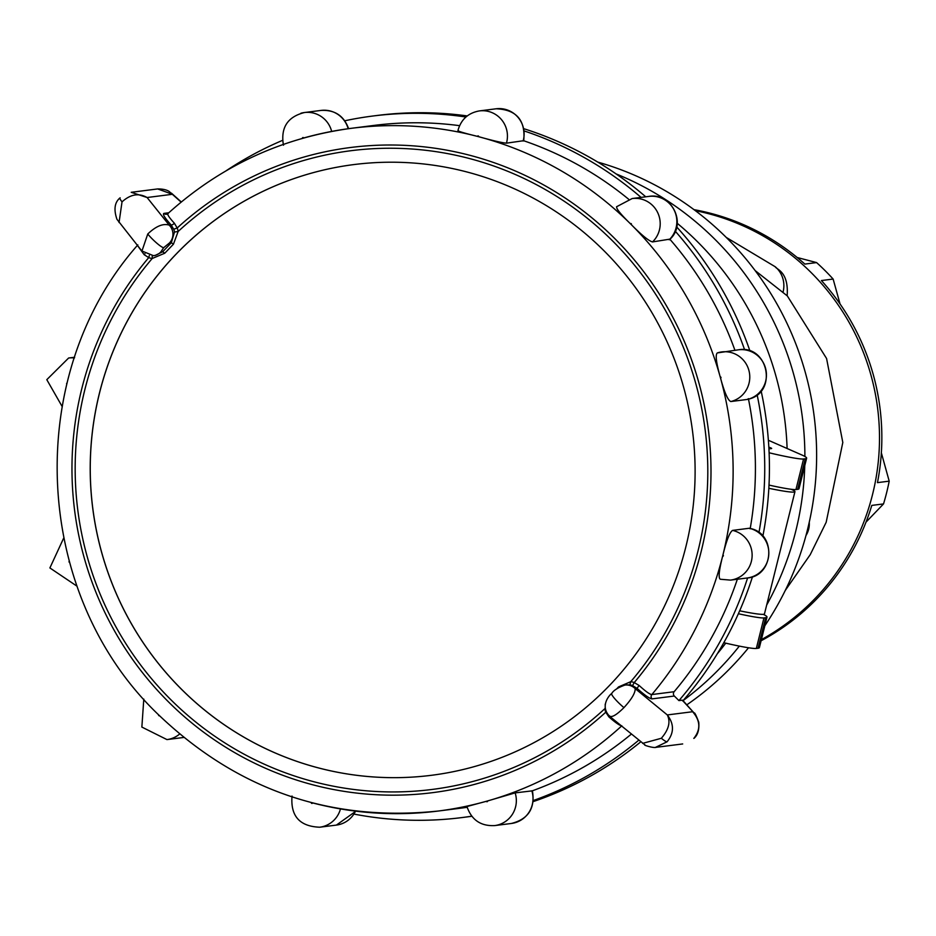 <?xml version="1.0" encoding="UTF-8"?>
<svg xmlns="http://www.w3.org/2000/svg" width="936" height="936" viewBox="0 0 936 936"><rect width="100%" height="100%" fill="white"/><g stroke="black" fill="none" stroke-linecap="round" stroke-linejoin="round"><path stroke-width="1.4" d="M761.108 640.75A230.467 226.383 -97.3 0 0 871.79 505.405L883.525 503.919A230.467 226.383 -97.3 0 0 889.2 481.151L877.465 482.637A230.467 226.383 -97.3 0 0 821.398 280.554L833.134 279.057A230.467 226.383 -97.3 0 0 816.578 262.583L804.843 264.081A230.467 226.383 -97.3 0 0 711.021 213.42A230.467 226.383 -97.3 0 0 693.997 209.652M889.2 481.151L881.349 452.849M840.048 303.978L833.134 279.057M816.578 262.583L797.179 257.494M883.525 503.919L865.987 522.171M695.331 210.647A230.467 226.383 82.7 0 1 708.669 213.724A230.467 226.383 82.7 0 1 877.722 409.032A230.467 226.383 82.7 0 1 761.389 639.627M783.081 292.009A25.892 25.073 -49.5 0 0 775.265 266.783C776.272 269.439 788.943 271.405 787.141 295.776L755.141 270.586M805.954 535.567A21.47 21.083 -97.3 0 0 809.242 522.265M686.802 704.843A303.077 297.706 -97.3 0 0 748.531 647.77M764.852 625.739A303.077 297.706 -97.3 0 0 597.765 162.092M616.11 173.921A303.077 297.706 82.7 0 1 804.89 456.475A303.077 297.706 -97.3 0 0 616.11 173.921M804.761 465.66A303.077 297.706 82.7 0 1 766.689 605.03A303.077 297.706 -97.3 0 0 804.761 465.66M739.323 646.109A303.077 297.706 82.7 0 1 683.116 700.573A303.077 297.706 -97.3 0 0 739.323 646.109M431.531 775.289A307.815 302.363 82.7 0 1 181.771 689.516A307.815 302.363 82.7 0 1 99.52 393.015A307.815 302.363 82.7 0 1 353.82 164.584A307.815 302.363 82.7 0 1 603.591 250.357A307.815 302.363 82.7 0 1 679.618 568.48A307.815 302.363 82.7 0 1 431.508 775.289A307.815 302.363 82.7 0 1 181.724 689.516A307.815 302.363 82.7 0 1 105.698 371.405A307.815 302.363 82.7 0 1 353.796 164.584M768.842 488.3A50.509 3.487 14 0 0 794.945 491.669L764.466 613.911A50.509 3.487 -166 0 1 739.662 610.81M794.945 491.669A50.509 3.487 14 0 0 791.154 489.282M737.346 579.244A344.12 338.025 82.7 0 1 674.142 691.716A3.159 3.1 -97.3 0 0 674.341 696.033L652.041 698.876C649.654 698.689 644.658 695.191 637.042 688.37L632.56 685.597A12.624 12.402 -97.3 0 0 629.788 684.883L626.582 684.871M747.607 577.933A353.597 347.326 82.7 0 1 678.928 700.596L674.341 696.033M675.324 231.262A353.597 347.326 82.7 0 1 744.623 349.783M757.13 394.793A353.597 347.326 82.7 0 1 758.956 532.572M678.928 700.596L682.25 700.175L682.765 700.982M676.693 226.945A353.597 347.326 82.7 0 1 749.958 351.023M761.12 390.909A353.597 347.326 82.7 0 1 762.863 536.141M752.497 576.716A353.597 347.326 82.7 0 1 683.046 700.666M226.102 170.797A353.597 347.326 82.7 0 1 282.532 140.377M344.822 120.767A353.597 347.326 82.7 0 1 372.668 116.041A353.597 347.326 82.7 0 1 465.929 117.012M628.653 199.239A344.12 338.025 82.7 0 0 523.598 140.704L506.446 143.161C502.375 142.869 493.108 140.716 478.659 136.703A344.12 338.025 -97.3 0 0 477.454 136.387A344.12 338.025 -97.3 0 0 351.562 128.279L373.862 125.436A344.12 338.025 82.7 0 1 459.576 125.67M524.382 131.017A353.597 347.326 82.7 0 1 641.055 197.402M669.93 239.3A344.12 338.025 82.7 0 1 734.912 350.251M718.216 352.65A25.26 24.804 82.7 0 1 748.847 370.223A25.26 24.804 82.7 0 1 730.829 401.544L747.49 399.415L748.414 398.631L747.49 399.415A25.26 24.804 -97.3 0 0 765.508 368.105A25.26 24.804 -97.3 0 0 738.434 349.807C768.21 344.401 778.003 392.476 748.496 399.169A344.12 338.025 82.7 0 1 750.227 528.454M471.721 816.18A353.597 347.326 82.7 0 1 461.939 817.573A353.597 347.326 82.7 0 1 354.159 814.121M466.994 806.422L467.216 807.288A344.12 338.025 82.7 0 1 460.746 808.177L438.446 811.009A344.12 338.025 -97.3 0 0 486.369 801.286A344.12 338.025 -97.3 0 0 487.562 800.947L515.151 792.886L532.268 790.85A344.12 338.025 82.7 0 0 631.344 734.105M638.762 740.189A353.597 347.326 82.7 0 1 533.368 800.514M640.762 741.827A353.597 347.326 82.7 0 1 533.251 801.59M471.802 816.274A353.597 347.326 82.7 0 1 466.631 816.976L461.939 817.573M616.391 689.165L618.556 686.907L630.77 681.677A15.783 15.502 82.7 0 1 634.234 682.566A325.178 319.422 -97.3 0 0 614.308 238.118A325.178 319.422 -97.3 0 0 177.196 227.986L173.733 229.238L171.066 224.897C164.771 217.877 162.396 214.051 163.929 213.385A3.159 3.1 82.7 0 0 166.491 214.262L168.176 213.49C166.784 213.946 168.854 217.199 174.388 223.259L177.196 227.986A15.783 15.502 82.7 0 1 178.144 231.496L173.441 244.191L164.759 253.223L152.205 258.5A15.783 15.502 82.7 0 1 148.73 257.611L144.191 254.697L137.849 246.016M144.191 254.697A3.159 1.252 137.5 0 0 144.928 253.761M621.832 725.798C619.936 725.763 615.619 722.791 608.88 716.894L605.767 712.202A325.178 319.422 -97.3 0 1 168.655 702.058A325.178 319.422 -97.3 0 1 148.73 257.611L149.327 255.528M606.271 711.992L605.767 712.202A15.783 15.502 82.7 0 1 604.82 708.692A321.937 316.228 -97.3 0 1 170.879 699.742A321.937 316.228 -97.3 0 1 152.205 258.5L152.24 255.774M155.154 255.458L162.677 251.749L171.323 242.74L174.494 232.034A12.624 12.402 -97.3 0 0 173.733 229.238M629.788 684.883L630.77 681.677A321.937 316.228 -97.3 0 0 612.085 240.435A321.937 316.228 -97.3 0 0 178.144 231.496L174.494 232.034M174.388 223.259A3.159 1.252 -42.5 0 1 171.066 224.897L169.205 225.131A12.624 12.402 82.7 0 1 169.439 242.986L163.683 247.666L160.781 251.995L162.677 251.749L164.759 253.223M141.921 251.094L147.759 234C155.984 226.149 163.121 223.201 169.205 225.131L147.092 197.519C138.797 192.804 130.443 194.243 122.031 201.86L119.047 222.522M122.031 201.86A12.624 1.86 43.8 0 1 119.948 197.941L120.159 197.835A12.624 1.86 43.8 0 0 119.948 197.941C114.602 202.422 113.607 209.547 116.953 219.316L141.839 250.988L153.481 255.68A12.624 12.402 -97.3 0 0 153.492 255.68A12.624 12.402 -97.3 0 0 160.781 251.995M157.669 188.932L131.227 192.301L147.092 197.519L172.399 194.29L157.669 188.932C162.677 188.92 166.468 189.739 169.065 191.389L181.116 202.106M171.499 193.202L181.28 201.965M632.56 685.597L634.234 682.566L639.077 685.444C645.688 691.47 649.935 694.5 651.842 694.559A3.159 3.1 -97.3 0 0 652.041 698.876M639.077 685.444L637.042 688.37L635.181 688.603A12.624 12.402 -97.3 0 0 624.932 685.082A12.624 12.402 -97.3 0 0 624.92 685.082C617.912 687.597 613.49 690.417 611.664 693.553L611.664 693.553A12.624 1.86 -136.2 0 1 611.875 693.459M605.194 708.634L605.206 704.2M608.88 716.894L609.547 716.239M642.646 743.371L661.342 738.27C668.749 729.67 670.738 721.89 667.309 714.94L635.181 688.603C635.368 692.897 631.625 699.239 623.949 707.616C616.075 715.42 611.173 718.087 609.219 715.63M623.949 707.616A12.624 1.86 -136.2 0 1 611.664 693.553C610.015 694.407 599.309 705.838 609.687 716.356L609.64 716.309M694.114 738.071A12.624 1.86 -136.2 0 1 694.021 738.305L693.81 738.399C700.83 729.612 700.432 720.72 692.628 711.723L667.309 714.94C674.248 724.054 674.166 733.005 667.064 741.803L655.469 747.384M609.687 716.356L645.243 745.15C642.412 744.611 653.293 748.39 656.218 747.314L656.218 747.314M682.25 700.175L694.29 713.197M167.872 213.607C220.463 166.117 281.701 137.674 351.562 128.279A344.12 338.025 -97.3 0 0 303.65 138.001A344.12 338.025 -97.3 0 0 302.445 138.341A0.632 0.62 -97.3 0 1 302.878 137.557A0.632 0.62 -97.3 0 1 303.638 137.99M669.193 239.803A25.26 24.804 -97.3 0 0 669.837 239.148L652.532 241.921C648.94 241.055 641.85 235.287 631.262 224.605A344.12 338.025 -97.3 0 0 630.373 223.727C619.878 213.431 615.42 207.722 616.976 206.564M730.829 401.544C727.951 400.432 724.522 392.64 720.556 378.167A344.12 338.025 -97.3 0 0 720.217 376.951C716.18 362.595 715.221 354.58 717.339 352.919A25.26 24.804 82.7 0 1 717.959 352.732M674.142 691.716L651.842 694.559A344.12 338.025 -97.3 0 0 722.615 556.241A344.12 338.025 -97.3 0 0 722.92 555.025A0.632 0.62 -97.3 0 1 723.376 555.797A0.632 0.62 -97.3 0 1 722.615 556.253C718.965 570.621 718.216 578.296 720.369 579.255L730.536 580.109A25.26 24.804 82.7 0 0 732.56 530.396L749.221 528.267L750.169 528.793L749.221 528.267A25.26 24.804 -97.3 0 1 747.197 577.992L730.536 580.109M467.427 806.399L486.369 801.286A0.632 0.62 -97.3 0 0 487.13 801.719A0.632 0.62 -97.3 0 0 487.562 800.947L487.562 800.947A344.12 338.025 -97.3 0 0 621.539 726.067M523.552 140.692L523.119 141.043A25.26 24.804 -97.3 0 0 496.115 108.787L479.443 110.904A25.26 24.804 82.7 0 1 506.446 143.161M738.434 349.807L717.339 352.919M458.371 130.549C457.037 130.97 463.402 132.924 477.454 136.387L477.454 136.387A0.632 0.62 -97.3 0 1 478.214 135.931A0.632 0.62 -97.3 0 1 478.659 136.703A344.12 338.025 -97.3 0 1 630.373 223.727L630.373 223.727A0.632 0.62 -97.3 0 1 631.25 223.716A0.632 0.62 -97.3 0 1 631.262 224.605A344.12 338.025 -97.3 0 1 720.217 376.951L720.217 376.951A0.632 0.62 -97.3 0 1 720.977 377.395A0.632 0.62 -97.3 0 1 720.556 378.167A344.12 338.025 -97.3 0 1 722.92 555.025L722.92 555.025C726.5 540.423 729.706 532.221 732.56 530.396M532.28 790.803L532.537 791.657C535.1 808.634 528.044 819.246 511.395 823.469A25.26 24.804 -97.3 0 0 531.823 790.768L532.268 790.85M372.668 116.041L377.36 115.444A353.597 347.326 82.7 0 1 467.24 115.935M524.031 128.77A353.597 347.326 82.7 0 1 645.746 196.806M717.292 653.808A303.077 297.706 -97.3 0 0 725.739 643.161M787.106 448.496A303.077 297.706 -97.3 0 0 677.231 223.283M768.936 448.894L771.404 448.578A13.256 0.913 14 0 0 771.65 448.473A13.256 0.913 14 0 0 768.842 447.174M769.111 452.778A41.044 2.831 14 0 0 803.568 458.979L795.951 489.54A41.044 2.831 -166 0 1 769.018 485.082M805.276 458.769A75.769 5.23 14 0 0 806.633 458.16L799.005 488.721A75.769 5.23 -166 0 1 797.659 489.329L805.276 458.769L803.568 458.979M806.633 458.16A75.769 5.23 14 0 0 801.778 454.943L768.374 440.271M797.659 489.329L795.951 489.54M738.375 613.735A41.044 2.831 14 0 0 763.952 617.9L756.335 648.461A41.044 2.831 -166 0 1 723.797 642.704M765.66 617.678A75.769 5.23 14 0 0 767.005 617.07L759.388 647.63A75.769 5.23 -166 0 1 758.031 648.238L765.66 617.678L763.952 617.9M767.005 617.07A75.769 5.23 14 0 0 763.238 614.344M758.031 648.238L756.335 648.461M173.441 244.191L171.323 242.74L169.439 242.986M147.759 234A12.624 1.86 43.8 0 0 156.815 243.173A12.624 1.86 43.8 0 0 163.683 247.666M163.929 213.385L168.796 212.764M661.342 738.27A12.624 1.86 43.8 0 0 667.064 741.803M682.707 700.28L694.173 713.068C694.57 712.156 696.103 715.209 698.759 722.229C699.379 729.694 697.8 735.053 694.021 738.305L694.021 738.305A12.624 1.86 -136.2 0 1 693.81 738.399M69.17 561.296A0.632 0.62 -97.3 0 0 69.451 562.325M67.099 383.035A0.632 0.62 -97.3 0 0 66.819 384.111M300.877 113.256A25.26 24.804 82.7 0 1 331.66 131.426M669.837 239.148A25.26 24.804 -97.3 0 0 648.87 196.408L632.198 198.526A25.26 24.804 82.7 0 1 652.532 241.921M515.151 792.886A25.26 24.804 82.7 0 1 494.723 825.587L511.395 823.469M311.337 802.632A0.632 0.62 -97.3 0 0 312.542 802.948M355.855 811.196L336.387 825.096A25.26 24.804 -97.3 0 0 355.528 811.149M340.47 808.938A25.26 24.804 82.7 0 1 319.714 827.213L336.387 825.096M158.629 714.858A0.632 0.62 -97.3 0 0 159.471 715.689M312.554 802.901A344.12 338.025 -97.3 0 0 438.446 811.009C330.993 822.264 237.779 790.277 158.816 715.045C32.175 594.769 22.347 375.324 137.826 244.893M179.595 734.07A25.26 24.804 82.7 0 1 166.959 739.592L141.862 727.073L143.793 699.11M183.631 737.474A25.26 24.804 -97.3 0 0 183.69 737.463L166.959 739.592M348.18 128.723A25.26 24.804 -97.3 0 0 348.169 128.712A25.26 24.804 -97.3 0 0 321.106 110.413C334.795 109.723 343.968 115.83 348.613 128.712M74.658 357.248L68.632 358.008A25.26 24.804 82.7 0 1 74.412 357.973M726.254 237.428L775.265 266.783M787.164 295.671L826.582 358.511L842.809 442.471L826.172 522.276L810.237 554.662L785.257 590.452M153.492 255.68L155.212 255.458M624.932 685.082L626.652 684.871M656.241 747.302L682.683 743.944M496.115 108.787C516.181 109.559 525.412 119.948 523.797 139.955L523.563 140.821M648.87 196.408C671.451 192.254 687.047 223.341 670.258 238.961L669.603 239.616M748.496 399.169L747.595 399.403M749.502 528.278L750.415 528.501C776.716 533.812 773.978 576.12 747.197 577.992M292.032 796.045C290.417 816.052 299.649 826.441 319.714 827.213M467.216 807.288C471.861 820.17 481.034 826.277 494.723 825.587M616.555 206.762L632.198 198.526M457.938 130.724L458.137 129.847C461.354 119.153 468.456 112.846 479.443 110.904M321.106 110.413L304.434 112.531C287.785 116.754 280.741 127.366 283.304 144.343L283.549 145.197M62.068 406.364L46.8 379.677L68.632 358.008M63.625 538.2L49.889 567.941L77.068 586.228"/></g></svg>
